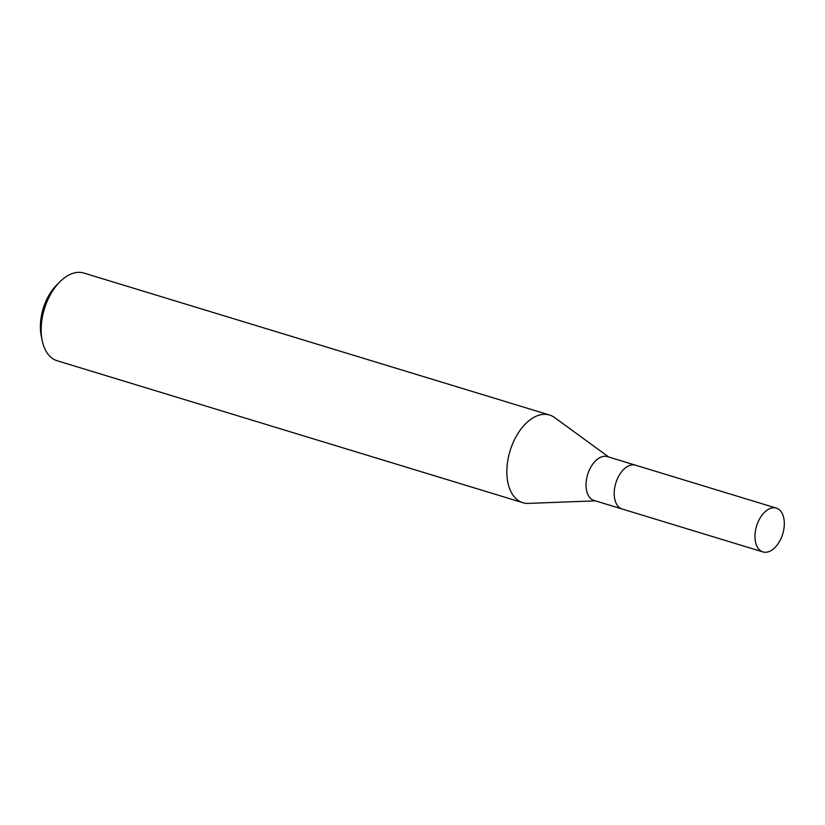 <?xml version="1.0" encoding="UTF-8"?>
<svg xmlns="http://www.w3.org/2000/svg" width="825" height="825" viewBox="0 0 825 825"><rect width="100%" height="100%" fill="white"/><g stroke="black" fill="none" stroke-linecap="round" stroke-linejoin="round"><path stroke-width="1.24" d="M635.663 465.228A22.914 13.664 107 0 0 635.549 465.187L607.396 456.607A22.914 13.664 107 0 0 588.163 472.983A22.914 13.664 107 0 0 594.041 500.445L622.194 509.025A22.914 13.664 107 0 0 622.298 509.056M622.194 509.025A22.914 13.664 107 0 1 616.316 481.563A22.914 13.664 107 0 1 635.549 465.187A22.914 13.664 107 0 0 616.316 481.563A22.914 13.664 107 0 0 622.194 509.025L762.95 551.935A22.914 13.664 107 0 0 782.193 535.559A22.914 13.664 107 0 0 776.315 508.097A22.914 13.664 107 0 0 757.082 524.473A22.914 13.664 107 0 0 762.95 551.935M608.737 457.019L554.586 417.543A45.829 27.318 107 0 0 511.088 447.779A45.829 27.318 107 0 0 522.844 502.693A45.829 27.318 107 0 0 528.577 503.394M554.709 417.646A45.829 27.318 107 0 0 549.563 415.027L83.882 273.065A45.829 27.318 107 0 0 60.06 281.634A45.829 27.318 107 0 0 45.406 305.827A45.829 27.318 107 0 0 42.158 340.343A45.829 27.318 107 0 0 57.152 360.742L522.844 502.693M549.563 415.027A45.829 27.318 107 0 0 511.088 447.779A45.829 27.318 107 0 0 528.413 503.394L595.372 500.847M60.06 281.634L56.76 284.903A39.713 23.678 107 0 0 44.065 305.869A39.713 23.678 107 0 0 41.25 335.785L42.158 340.343M635.549 465.187L776.315 508.097"/></g></svg>
